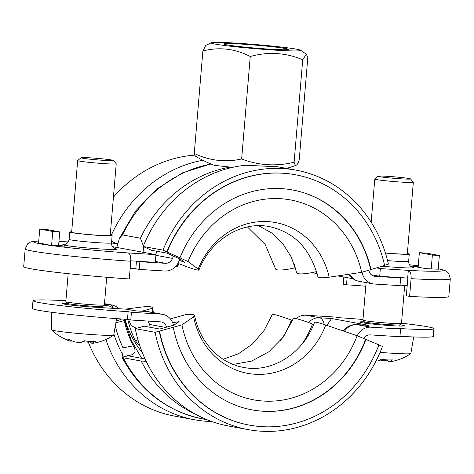 <?xml version="1.0" encoding="UTF-8"?>
<svg xmlns="http://www.w3.org/2000/svg" width="474" height="474" viewBox="0 0 474 474"><rect width="100%" height="100%" fill="white"/><g stroke="black" fill="none" stroke-linecap="round" stroke-linejoin="round"><path stroke-width="0.71" d="M170.35 318.913L185.891 314.606A17.408 2.992 168.8 0 1 194.589 315.477A17.408 2.992 168.8 0 1 193.605 316.798L181.957 324.862L155.105 332.304L135.262 328.66L144.185 326.189L159.732 329.045L174.1 325.063L179.101 321.603A17.408 2.992 168.8 0 1 172.649 322.729M139.996 346.287L135.274 340.652A103.184 93.289 -79.6 0 1 127.755 319.44M141.785 311.24L152.065 308.39A74.773 67.604 100.4 0 0 153.007 312.556M292.648 320.383L291.38 320.151A83.951 75.899 -79.6 0 1 280.282 340.93M291.38 320.151A17.408 1.458 -159.4 0 0 272.295 314.499L263.965 330.662L252.405 344.023L238.469 353.746L223.13 359.28M125.527 309.119L140.979 307.128A17.408 2.992 168.8 0 1 152.314 307.715A17.408 2.992 168.8 0 1 152.065 308.39M313.788 324.269L312.52 324.032A83.951 75.899 -79.6 0 1 301.423 344.811M312.52 324.032A17.408 1.458 -159.4 0 0 293.436 318.386L283.274 337.138L268.841 351.797L251.587 361.105L233.113 364.423M159.542 331.225A127.281 115.069 -79.6 0 0 249.425 425.131A127.281 115.069 -79.6 0 0 378.898 344.859L357.129 335.752L325.739 325.01A17.408 1.458 -159.4 0 0 314.57 322.267C303.082 354.119 270.932 373.364 243.121 367.326C219.871 363.238 199.72 342.506 194.589 315.477M142.401 352.78A94.942 85.835 -79.6 0 1 124.988 319.227M122.541 354.475A121.865 110.175 -79.6 0 1 113.896 334.087M211.7 421.51A131.92 119.27 -79.6 0 1 194.476 419.757A131.92 119.27 -79.6 0 1 105.868 339.502M194.476 419.757L174.639 416.113A131.92 119.27 -79.6 0 1 88.336 342.181M357.129 335.752A101.643 91.897 -79.6 0 1 263.603 401.063A101.643 91.897 -79.6 0 1 181.957 324.862M365.632 339.343A111.805 101.081 -79.6 0 1 252.061 409.88M365.952 339.402A111.805 101.081 -79.6 0 1 252.221 409.909A111.805 101.081 -79.6 0 1 173.271 327.421M249.265 425.101A127.281 115.069 -79.6 0 1 249.099 425.071A127.281 115.069 -79.6 0 1 159.223 331.166M378.874 344.93L382.459 346.441A131.92 119.27 -79.6 0 1 248.263 429.634A131.92 119.27 -79.6 0 1 155.105 332.304M248.263 429.634L228.421 425.99A131.92 119.27 -79.6 0 1 135.262 328.66M363.73 338.537A7.738 6.997 -79.6 0 1 370.218 334.881L399.926 336.73L400.571 329.027L370.864 327.179A15.476 13.989 100.4 0 0 357.2 335.782M179.291 260.291A17.408 1.647 22 0 1 184.777 262.454L180.416 259.237L167.02 253.128L151.467 250.272L143.148 246.48L162.985 250.124L188.03 261.541L198.185 269.036A17.408 1.647 22 0 1 198.973 269.967A17.408 1.647 22 0 1 179.984 264.054L177.762 263.645M384.586 265.304L388.39 264.137A131.92 119.27 100.4 0 0 295.93 170.13L277.675 166.777L245.591 165.26A131.92 119.27 100.4 0 0 143.148 246.48M194.82 155.117A131.92 119.27 100.4 0 0 113.416 197.22M202.831 160.271A131.92 119.27 100.4 0 0 111.331 235.258M295.93 170.13A131.92 119.27 100.4 0 0 162.985 250.124M295.255 174.728A127.281 115.069 100.4 0 0 295.095 174.699A127.281 115.069 100.4 0 0 166.824 251.872M198.973 269.967C210.948 239.174 242.297 220.89 269.522 226.643C294.2 232.165 310.322 248.856 317.876 276.703A17.408 3.17 -12.6 0 0 329.187 277.177L361.698 272.343L384.621 265.452A127.281 115.069 100.4 0 0 295.421 174.758A127.281 115.069 100.4 0 0 167.15 251.931M370.982 269.647A111.805 101.081 100.4 0 0 292.624 189.979A111.805 101.081 100.4 0 0 179.948 257.773M370.656 269.588A111.805 101.081 100.4 0 0 292.458 189.95M361.698 272.343A101.643 91.897 100.4 0 0 280.59 198.701A101.643 91.897 100.4 0 0 188.03 261.541M258.597 225.701L271.626 232.947L282.759 243.595L291.32 257.127L296.736 272.817A17.408 3.17 -12.6 0 0 316.294 271.661L316.573 271.709M316.294 271.661A83.951 75.899 100.4 0 0 315.477 268.308M176.855 265.013A17.408 1.647 22 0 1 177.833 266.086A17.408 1.647 22 0 1 175.984 266.104M247.44 226.957L265.185 244.513L275.595 268.936A17.408 3.17 -12.6 0 0 295.154 267.774L295.438 267.828M295.154 267.774A83.951 75.899 100.4 0 0 294.336 264.427M111.651 241.361L117.522 244.039L111.52 242.937A21.277 0.984 -175.2 0 1 99.262 242.783A21.277 0.984 -175.2 0 1 69.115 239.358C68.215 243.683 65.341 244.258 65.637 244.146L64.695 244.418M117.665 243.683A121.865 110.175 100.4 0 0 117.522 244.039M173.419 256.049A114.127 103.178 100.4 0 0 172.506 258.366A7.738 6.997 -79.6 0 1 165.396 263.307L139.883 261.719L139.238 269.422L164.751 271.01A15.476 13.989 100.4 0 0 178.965 261.127A106.389 96.186 -79.6 0 1 179.818 258.964M68.173 273.676L65.827 301.677A19.345 0.895 4.8 0 0 65.839 301.719A19.345 0.895 4.8 0 0 93.23 304.788A19.345 0.895 4.8 0 0 104.351 304.954A19.345 0.895 4.8 0 0 104.375 304.912L106.697 277.266M81.036 157.718L77.695 160.532A19.345 0.895 4.8 0 0 77.671 160.573A19.345 0.895 4.8 0 0 105.08 163.684A19.345 0.895 4.8 0 0 116.225 163.808A19.345 0.895 4.8 0 0 116.207 163.767L113.387 160.437A16.246 0.752 -175.2 0 1 104.037 160.366A16.246 0.752 -175.2 0 1 81.036 157.718A16.246 0.752 -175.2 0 1 97.271 158.363A16.246 0.752 -175.2 0 1 113.387 160.437M116.225 163.808L110.211 235.442A19.345 0.895 -175.2 0 1 99.066 235.317A19.345 0.895 -175.2 0 1 71.657 232.201L77.671 160.573M51.512 312.253L51.571 329.803A31.189 1.44 4.8 0 0 51.613 329.88A31.189 1.44 4.8 0 0 95.766 334.816A31.189 1.44 4.8 0 0 113.683 335.094A48.97 48.97 0 0 1 93.378 343.212A47.566 16.116 -84.2 0 1 91.731 343.229A48.585 20.643 -86.4 0 0 95.256 341.41A48.508 39.105 -136.7 0 1 84.165 340.723A48.585 20.643 93.6 0 1 80.645 342.536A47.566 44.698 87.5 0 1 75.088 341.979A48.585 43.922 -79.6 0 1 68.149 339.106A48.508 18.972 126.4 0 1 62.995 338.158A48.585 43.922 100.4 0 0 63.232 338.282A48.585 43.922 100.4 0 0 69.927 341.031L70.727 340.356M69.927 341.031A47.566 16.116 95.8 0 0 71.959 340.942M82.909 341.535A48.585 20.643 -86.4 0 0 83.045 341.63A47.566 44.698 -92.5 0 0 88.602 342.192L88.727 341.339M88.602 342.192A48.585 43.922 100.4 0 0 90.25 341.873M91.731 343.229L89.752 341.416M113.683 335.094A31.189 1.44 4.8 0 0 113.736 335.023L116.568 318.635M65.839 301.719L67.255 303.384A17.799 0.824 4.8 0 0 92.454 306.21A17.799 0.824 4.8 0 0 102.68 306.358L104.351 304.954M366.088 282.599L362.936 320.146A19.345 0.895 4.8 0 0 362.954 320.193A19.345 0.895 4.8 0 0 390.345 323.262A19.345 0.895 4.8 0 0 401.466 323.422A19.345 0.895 4.8 0 0 401.49 323.387L404.678 285.413M378.151 176.192L374.81 179.006A19.345 0.895 4.8 0 0 374.786 179.048A19.345 0.895 4.8 0 0 402.189 182.158A19.345 0.895 4.8 0 0 413.334 182.283A19.345 0.895 4.8 0 0 413.322 182.241L410.496 178.905A16.246 0.752 -175.2 0 1 401.152 178.84A16.246 0.752 -175.2 0 1 378.151 176.192A16.246 0.752 -175.2 0 1 394.38 176.838A16.246 0.752 -175.2 0 1 410.496 178.905M413.334 182.283L407.32 253.91A19.345 0.895 -175.2 0 1 396.175 253.786A19.345 0.895 -175.2 0 1 385.386 252.956M380.018 360.003A48.585 20.643 -86.4 0 0 380.154 360.104A47.566 44.698 -92.5 0 0 385.712 360.667L385.836 359.813M385.712 360.667A48.585 43.922 100.4 0 0 387.359 360.341M380.083 352.348A31.189 1.44 4.8 0 0 392.881 353.29A31.189 1.44 4.8 0 0 410.792 353.568A48.97 48.97 0 0 1 390.493 361.686A47.566 16.116 -84.2 0 1 388.84 361.698L386.867 359.885M388.84 361.698A48.585 20.643 -86.4 0 0 392.365 359.879A48.508 39.105 -136.7 0 1 381.28 359.191A48.585 20.643 93.6 0 1 377.754 361.01A47.566 44.698 87.5 0 1 376.072 360.921M410.792 353.568A31.189 1.44 4.8 0 0 410.851 353.497L413.707 336.955M364.245 323.061L364.346 321.834A17.799 0.824 4.8 0 0 389.563 324.678A17.799 0.824 4.8 0 0 399.795 324.832L401.466 323.422M135.789 310.867L127.245 309.297A11.607 10.493 100.4 0 0 126.12 309.161L94.35 307.182A22.438 1.037 -175.2 0 1 62.562 303.573A22.438 1.037 -175.2 0 1 67.207 303.33M146.976 311.56A15.476 6.577 93.6 0 1 147.307 311.602A15.476 13.989 -79.6 0 1 148.812 311.785A15.476 15.476 0 0 0 146.976 311.56L135.392 310.861L126.12 309.161M103.735 305.475L107.26 305.694A11.607 10.493 -79.6 0 1 108.386 305.831A11.607 10.493 -79.6 0 1 113.322 308.361M65.904 300.735A69.637 3.211 4.8 0 0 33.002 300.712A69.637 3.211 4.8 0 0 128.128 311.691L131.422 312.295L130.777 319.997L127.476 319.393A69.637 3.211 -175.2 0 1 32.356 308.414L33.002 300.712M173.454 325.241A15.476 13.989 100.4 0 0 162.629 314.327A15.476 13.989 100.4 0 0 161.13 314.144L131.422 312.295M128.614 319.6L131.185 325.674L136.453 328.328M116.776 318.647L116.029 321.775M115.911 322.444L120.971 321.627L124.152 320.353A109.204 98.728 100.4 0 0 133.307 345.848C136.856 351.667 134.918 354.943 127.5 355.684L145.074 358.984M146.14 361.247L141.193 361.07L123.311 357.781L121.96 357.005C122.855 355.121 123.199 352.052 122.991 347.809A120.005 108.499 -79.6 0 1 115.289 326.041M206.931 419.686L202.925 418.945C167.079 411.497 140.097 390.92 121.984 357.212L128.027 355.85M121.611 318.996A15.476 2.684 168.5 0 1 116.379 320.963M326.894 325.407L331.563 318.51L368.962 325.383L356.709 324.601A15.476 15.476 0 0 0 343.206 330.988M400.571 329.027L397.277 328.423A69.637 3.211 4.8 0 0 433.947 328.666A69.637 3.211 4.8 0 0 401.502 323.203M362.995 319.482A69.637 3.211 4.8 0 0 338.827 317.687L335.527 317.076L305.819 315.234L319.642 317.77L331.563 318.51M399.849 324.785A22.438 1.037 -175.2 0 1 402.308 325.182A22.438 1.037 -175.2 0 1 404.393 325.798A22.438 1.037 -175.2 0 1 386.82 325.336A22.438 1.037 -175.2 0 1 361.757 322.664A22.438 1.037 -175.2 0 1 359.671 322.047A22.438 1.037 -175.2 0 1 364.322 321.805M147.983 321.064L149.618 324.477A114.127 103.178 100.4 0 0 150.222 327.297M433.947 328.666L433.301 336.362A69.637 3.211 -175.2 0 1 399.961 336.315M127.476 319.393L128.128 311.691M130.777 319.997L160.485 321.846A7.738 6.997 -79.6 0 1 161.231 321.935A7.738 6.997 -79.6 0 1 166.581 327.149M296.155 318.587A15.476 13.989 -79.6 0 1 305.819 315.234M294.117 162.209A104.6 8.799 95 0 0 296.268 165.195A104.6 8.799 95 0 0 299.213 159.957L307.816 57.502L306.34 54.226L302.72 59.754L294.117 162.209A104.6 94.563 100.4 0 1 241.645 158.95A104.6 85.77 -89 0 1 194.269 153.434A104.6 8.799 -85 0 0 195.715 156.361A116.059 116.059 0 0 0 214.491 165.379L230.281 167.091A129.603 117.173 100.4 0 0 140.405 238.215L143.391 245.882M232.983 167.269L230.281 167.091M242.362 44.153A32.404 1.493 -175.2 0 1 288.275 49.367A32.404 1.493 -175.2 0 1 255.859 48.147A32.404 1.493 -175.2 0 1 223.692 43.946A32.404 1.493 -175.2 0 1 242.362 44.153M302.72 59.754C285.733 52.644 268.248 51.553 250.248 56.489L241.645 158.95M250.248 56.489C234.962 48.626 219.172 46.79 202.878 50.979L194.269 153.434M202.878 50.979L205.781 45.386L211.422 42.749A44.876 2.074 4.8 0 0 215.433 44.135A44.876 2.074 4.8 0 0 267.3 49.616A44.876 2.074 4.8 0 0 300.575 50.232A44.876 2.074 4.8 0 0 256.156 44.592A44.876 2.074 4.8 0 0 211.422 42.749M116.782 247.446L119.501 238.161L122.517 234.932L140.405 238.215M438.207 269.196L426.096 268.669L412.113 266.104L418.198 266.477M379.704 276.295L380.349 268.592L408.481 270.364C410.425 271.181 411.296 273.948 411.1 278.665L409.613 296.38L406.348 295.782L407.836 278.066L379.704 276.295L371.29 274.748M407.356 253.501A21.277 0.984 -175.2 0 1 409.252 254.076A21.277 0.984 -175.2 0 1 385.409 253.051M380.349 268.592L376.629 267.911M347.098 277.64L346.5 284.785L343.229 284.187L343.834 277.041M406.822 290.141A71.574 3.306 4.8 0 0 404.304 289.863M365.786 286.225A71.574 3.306 4.8 0 0 346.5 284.785M408.315 270.334L407.67 278.037M409.613 296.38A79.306 3.662 4.8 0 0 448.813 296.505L450.3 278.789A79.306 3.662 4.8 0 1 411.1 278.665M407.207 285.526A69.637 3.211 -175.2 0 1 400.038 285.188M362.018 272.242A106.389 96.186 -79.6 0 1 362.071 272.514A15.476 13.989 100.4 0 0 372.985 283.867A15.476 13.989 100.4 0 0 374.49 284.05L399.997 285.632L400.649 277.936L375.135 276.348A7.738 6.997 -79.6 0 1 374.383 276.253A7.738 6.997 -79.6 0 1 368.926 270.577A114.127 103.178 100.4 0 0 368.837 270.144M400.649 277.936L397.882 277.426M58.646 245.094L64.671 246.202L50.688 245.331L38.595 242.878M38.75 241.011L32.279 241.539L29.998 242.255L27.723 243.743L25.187 248.915L23.7 266.631A79.306 3.662 4.8 0 0 129.284 278.949L130.771 261.239C130.96 256.517 130.089 253.75 128.146 252.932L155.946 254.645L155.3 262.341L130.8 260.819M110.246 235.033A21.277 0.984 -175.2 0 1 112.137 235.602A21.277 0.984 -175.2 0 1 99.878 235.465A21.277 0.984 -175.2 0 1 69.731 232.041A21.277 0.984 -175.2 0 1 71.693 231.798M112.522 246.664L155.946 254.645M58.948 241.467A71.574 3.306 -175.2 0 1 68.256 241.936L58.948 241.45M137.122 261.215L139.883 261.719M143.48 246.628L143.9 252.429M157.013 251.291A114.127 103.178 100.4 0 0 155.679 254.591M418.139 267.206L419.36 252.678L426.345 253.11L439.357 255.498L432.365 255.065L419.36 252.678M58.58 245.822L59.754 231.899L52.762 231.466L39.751 229.072L46.742 229.511L59.754 231.899M51.595 245.39L52.762 231.466M139.238 269.422L135.807 268.794A69.637 3.211 -175.2 0 1 130.166 268.397M438.189 269.422L439.357 255.498M431.198 268.989L432.365 255.065M38.572 243.109L39.751 229.072M136.447 261.174L135.807 268.794M135.274 340.652L137.987 339.899M325.739 325.01A76.67 69.317 -79.6 0 1 255.19 374.276A76.67 69.317 -79.6 0 1 193.605 316.798M329.187 277.177A76.67 69.317 100.4 0 0 268.011 221.636A76.67 69.317 100.4 0 0 198.185 269.036M161.13 314.144L147.307 311.602L135.392 310.861M104.15 305.12L107.26 305.694M104.422 304.391L109.909 304.735A15.476 6.577 93.6 0 1 113.482 308.373M104.476 303.733L109.909 304.735A15.476 13.989 100.4 0 1 111.408 304.918L104.481 303.644M122.991 347.809L133.307 345.848M145.376 361.306L146.105 361.17M341.333 330.348L343.395 330.728M344.408 331.403A15.476 13.989 -79.6 0 1 357.046 324.643A15.476 6.577 -86.4 0 0 356.709 324.601M368.962 325.383L357.046 324.643L370.864 327.179M324.24 324.506A15.476 6.577 -86.4 0 0 319.642 317.77A15.476 13.989 100.4 0 0 308.544 322.527M202.925 418.945A129.603 117.173 -79.6 0 1 123.311 357.781M141.193 361.07A129.603 117.173 100.4 0 0 195.531 414.223M165.616 327.416L149.618 324.477M122.517 234.932A129.603 117.173 -79.6 0 1 211.078 164.04M412.149 267.117L411.266 266.69C411.545 266.85 408.801 265.801 408.635 261.393A21.277 0.984 -175.2 0 1 387.548 260.605M382.133 266.216A27.083 1.25 4.8 0 0 408.007 267.934A27.083 1.25 4.8 0 0 411.811 266.981M409.406 264.77A71.574 3.306 -175.2 0 1 418.252 265.813M438.243 268.794A71.574 3.306 -175.2 0 1 408.481 270.364M373.648 276.075L375.135 276.348M65.051 244.341A27.083 1.25 4.8 0 0 71.029 246.237A27.083 1.25 4.8 0 0 101.217 249.004A27.083 1.25 4.8 0 0 114.696 248.512M128.146 252.932A71.574 3.306 -175.2 0 1 53.147 245.799A71.574 3.306 -175.2 0 1 38.744 241.065M25.187 248.915A79.306 3.662 4.8 0 0 130.771 261.239M165.396 263.307L155.371 261.464M348.805 274.256A15.476 15.476 0 0 0 359.162 281.325A15.476 13.989 -79.6 0 1 349.711 274.126M361.389 272.384L362.071 272.514M315.939 271.744A15.476 13.989 100.4 0 0 316.768 272.372M172.506 258.366L155.887 255.314M153.463 312.639L152.314 307.715M249.425 425.131L249.099 425.071M295.095 174.699L295.421 174.758M177.833 266.086L178.787 263.828M51.613 329.88A48.97 48.97 0 0 0 63.232 338.282M102.591 307.697L102.704 306.34M67.13 304.592L67.237 303.366M371.16 222.193L374.786 179.048M399.712 326.041L399.813 324.814M364.364 321.858L362.954 320.193M108.386 305.831L104.215 305.066M115.887 322.593L120.971 321.627M141.661 358.356L131.055 339.911L124.229 319.174M119.063 308.722A15.476 15.476 0 0 0 111.408 304.918M162.629 314.327L148.812 311.785M286.527 168.406A116.059 116.059 0 0 0 296.268 165.195M300.575 50.232L306.34 54.226M210.776 163.915L182.419 172.88L156.793 188.978L135.41 211.191L119.501 238.161M408.635 261.393L409.252 254.076M409.394 264.759L418.258 265.801M438.243 268.734L444.582 270.352L446.929 271.596L448.677 273.291L450.3 278.789M115.028 248.643L113.837 248.009C112.225 246.8 111.449 245.105 111.52 242.919L112.137 235.602M69.115 239.358L69.731 232.041M353 278.724L337.701 275.909M317.112 273.599L311.862 272.639M372.985 283.867L359.162 281.325"/></g></svg>
